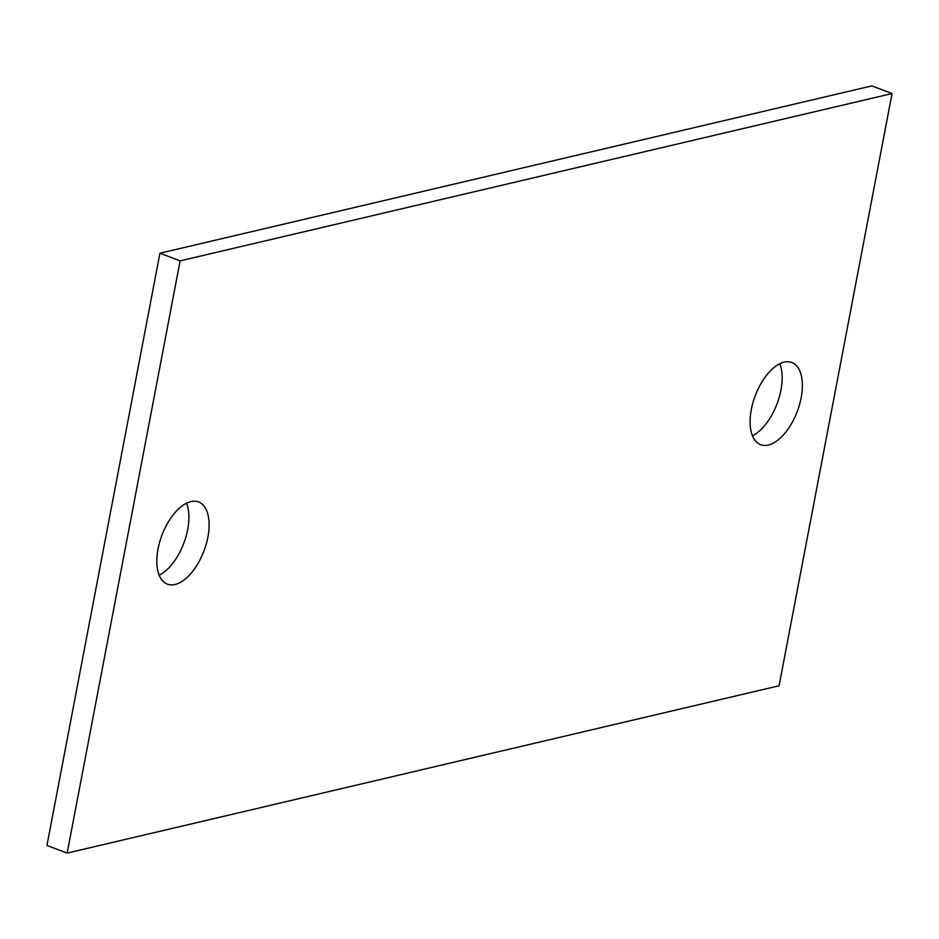 <?xml version="1.0" encoding="UTF-8"?>
<svg xmlns="http://www.w3.org/2000/svg" width="939" height="939" viewBox="0 0 939 939"><rect width="100%" height="100%" fill="white"/><g stroke="black" fill="none" stroke-linecap="round" stroke-linejoin="round"><path stroke-width="1.41" d="M159.923 253.225L871.85 85.895L892.05 93.548L779.077 685.775L67.15 853.105L180.124 260.878L159.923 253.225L46.95 845.452L67.15 853.105M892.05 93.548L180.124 260.878M207.883 537.19A43.957 22.442 -69.2 0 1 167.365 584.152A43.957 22.442 -69.2 0 1 158.045 548.904A43.957 22.442 -69.2 0 1 198.552 501.942A43.957 22.442 -69.2 0 1 207.883 537.19M751.317 409.463A43.957 22.442 -69.2 0 1 791.823 362.501A43.957 22.442 -69.2 0 1 801.155 397.749A43.957 22.442 -69.2 0 1 760.649 444.71A43.957 22.442 -69.2 0 1 751.317 409.463M186.532 503.187A43.957 22.442 -69.2 0 1 187.683 529.537A43.957 22.442 -69.2 0 1 159.196 575.255M779.804 363.745A43.957 22.442 -69.2 0 1 780.955 390.096A43.957 22.442 -69.2 0 1 752.468 435.813"/></g></svg>
